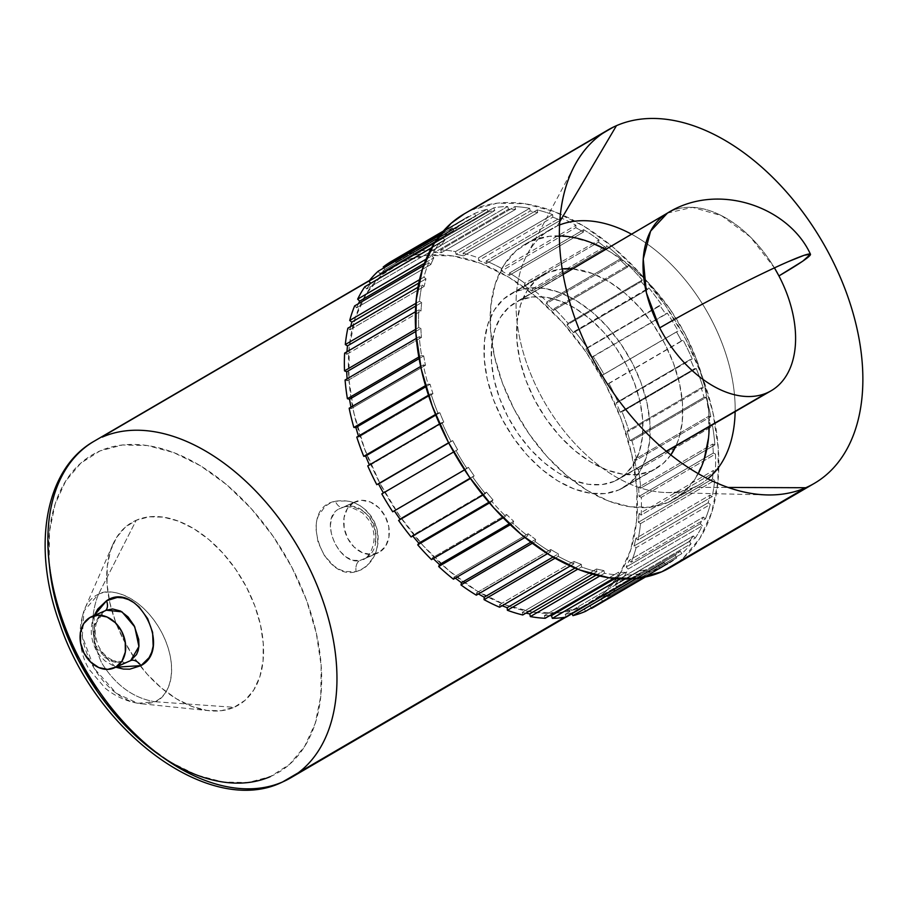 <?xml version="1.0" encoding="UTF-8"?>
<svg xmlns="http://www.w3.org/2000/svg" width="908" height="908" viewBox="0 0 908 908"><rect width="100%" height="100%" fill="white"/><g stroke="black" fill="none" stroke-linecap="round" stroke-linejoin="round"><path stroke-width="0.68" stroke-dasharray="4.54 3.41" d="M143.748 742.914L169.909 761.812L196.673 775.012L222.982 782.026L247.839 782.571L270.289 776.635L289.47 764.434L304.634 746.444L315.212 723.347L320.796 696.05L321.16 665.587L316.302 633.137L306.405 599.938L291.843 567.273L273.183 536.401L251.141 508.491L226.557 484.634L200.396 465.736L173.632 452.536L147.323 445.522L122.467 444.977L100.016 450.913A184.074 115.895 59.7 0 0 49.35 564.606M94.557 614.727L92.321 621.197L91.231 628.188L91.413 635.475L92.945 642.716L95.794 649.549L99.88 655.724L104.931 660.888L115.793 667.221L94.171 646.099L94.205 615.522M106.372 610.221L104.488 611.197A10.828 6.799 59.2 0 0 104.999 610.925A10.828 6.799 59.2 0 0 105.419 610.641A10.828 6.799 -120.8 0 1 104.999 610.925A10.828 6.799 -120.8 0 1 104.488 611.197L94.33 625.567L95.612 645.599L109.13 660.23L126.848 662.284M106.384 610.221L104.976 610.948C103.228 610.653 96.032 620.425 95.907 625.362C94.432 629.165 95.068 635.566 97.837 644.589C102.139 654.191 109.278 660.173 119.266 662.534C124.237 662.919 127.404 662.602 128.766 661.569L130.548 660.672M338.832 509.036L353.518 502.635A28.012 21.701 -113.5 0 0 347.117 537.252A28.012 21.701 -113.5 0 0 377.671 553.097A28.012 21.701 -113.5 0 0 379.43 552.2L360.067 560.44A10.828 7.139 77.6 0 0 356.14 571.677A10.828 7.139 -102.4 0 1 360.067 560.44C339.297 566.354 318.118 519.285 338.832 509.036L343.735 507.107A10.828 6.401 -103.1 0 1 342.986 507.345A10.828 6.401 -103.1 0 1 335.324 501.239C297.166 508.139 322.567 581.517 356.14 571.677L361.441 569.713L366.333 566.444L374.039 556.604L376.548 550.35L377.966 543.461L378.137 536.231L376.979 528.978L374.482 521.975L370.748 515.619L365.913 510.137L360.272 505.79L354.12 502.691L347.707 500.898L335.324 501.239L329.797 503.304L325.03 506.494L318.265 515.914L316.495 521.862L315.87 528.411L318.072 542.382L324.462 555.673L333.894 565.934L339.308 569.384L344.904 571.507L356.14 571.677C373.358 565.23 380.27 550.861 376.877 528.569C368.796 507.561 354.949 498.458 335.324 501.239A10.828 6.401 76.9 0 0 342.986 507.345A10.828 6.401 76.9 0 0 343.735 507.107C370.623 498.537 388.703 546.911 364.732 558.602L379.43 552.2A28.012 21.701 -113.5 0 0 385.843 517.583A28.012 21.701 -113.5 0 0 355.289 501.738A28.012 21.701 -113.5 0 0 353.518 502.635L343.735 507.107M104.636 611.107L89.937 617.508L106.281 610.255M346.64 506.641L354.949 507.424L362.962 511.068L369.635 517.185L374.221 525.278L376.116 534.54L375.152 543.722M98.495 594.229C89.937 615.499 90.936 638.29 101.492 662.613C115.361 685.007 133.09 698.036 154.678 701.702L137.812 703.28L116.496 693.406L94.375 668.629L82.333 636.395L83.945 611.005L98.495 594.229A60.734 38.238 59.7 0 0 84.966 608.36A60.734 38.238 59.7 0 0 93.558 667.244A60.734 38.238 59.7 0 0 140.615 703.677A60.734 38.238 59.7 0 0 154.678 701.702L234.048 707.309A105.725 66.568 -120.3 0 1 209.578 710.748A105.725 66.568 -120.3 0 1 140.331 666.007A105.725 66.568 -120.3 0 1 134.236 657.71A105.725 66.568 -120.3 0 1 109.142 599.416A105.725 66.568 -120.3 0 1 112.706 544.834A105.725 66.568 -120.3 0 1 136.257 520.239L98.495 594.229L136.257 520.239L149.15 516.822L163.429 517.14L178.536 521.169L193.903 528.751L208.931 539.602L223.05 553.312L235.705 569.339L246.431 587.067L254.796 605.829L260.483 624.897L263.263 643.534L263.059 661.035L259.858 676.71L253.775 689.966L245.069 700.306L234.048 707.309L221.155 710.726L206.876 710.408L191.77 706.379L176.402 698.797L161.374 687.946L147.255 674.247L134.588 658.209L123.874 640.481L115.509 621.719L109.823 602.651L107.031 584.014L107.246 566.513L110.447 550.838L116.519 537.581L125.236 527.242L136.257 520.239A105.725 66.568 -120.3 0 1 246.431 587.067A105.725 66.568 -120.3 0 1 234.048 707.309L154.678 701.702A60.734 38.238 59.7 0 0 161.783 632.626A60.734 38.238 59.7 0 0 98.495 594.229C107.666 587.59 140.513 593.06 161.783 632.626C182.099 672.612 166.107 699.376 154.678 701.702C133.09 698.036 115.361 685.007 101.492 662.613C90.936 638.29 89.937 615.499 98.495 594.229M670.252 567.489A204.618 128.834 59.7 0 0 682.09 332.419A204.618 128.834 59.7 0 0 472.444 209.748L616.464 125.667L472.444 209.748A204.618 128.834 59.7 0 0 463.92 214.072M559.385 235.853A147.732 93.013 59.7 0 0 531.35 241.051L515.96 250.835L503.781 265.284L495.291 283.807L490.819 305.724L490.524 330.16L494.429 356.208L502.374 382.858L514.053 409.065L529.035 433.854L546.718 456.247L566.444 475.395L587.453 490.558L608.928 501.159L630.038 506.789L649.992 507.22L668.016 502.453L693.939 487.312L728.034 487.448L693.939 487.312A147.732 93.013 59.7 0 0 707.809 478.822A147.732 93.013 -120.3 0 1 700.102 484.191A147.732 93.013 -120.3 0 1 693.939 487.312L668.016 502.453A147.732 93.013 59.7 0 0 674.167 499.332A147.732 93.013 59.7 0 0 698.218 473.647M735.128 411.63A147.732 93.013 59.7 0 0 631.537 234.196A147.732 93.013 -120.3 0 1 735.128 411.63M559.589 224.957A147.732 93.013 59.7 0 0 557.285 225.91L559.782 221.677L557.285 225.91A147.732 93.013 -120.3 0 1 559.589 224.957M709.205 426.658A147.732 93.013 59.7 0 0 605.704 249.382L611.913 252.946L632.91 268.11L652.636 287.257L670.331 309.651L685.302 334.439L696.992 360.646L704.937 387.296L708.842 413.344L708.546 437.781M590.438 242.345L569.316 236.716L549.374 236.284L531.35 241.051L557.285 225.91L531.35 241.051A147.732 93.013 59.7 0 0 525.199 244.173A147.732 93.013 59.7 0 0 516.652 413.889A147.732 93.013 59.7 0 0 668.016 502.453L683.406 492.658L695.573 478.221L704.063 459.698M618.915 489.923A112.059 70.552 59.7 0 0 623.58 487.551A112.059 70.552 59.7 0 0 630.061 358.819A112.059 70.552 59.7 0 0 515.256 291.65L547.853 272.616A112.059 70.552 -120.3 0 1 562.2 268.927L547.853 272.616L515.256 291.65L503.577 299.072L494.349 310.025L487.902 324.077L484.509 340.693L484.293 359.239L487.244 378.999L493.271 399.202L502.135 419.087L513.497 437.883L526.912 454.874L541.872 469.402L557.807 480.899L574.094 488.935L590.109 493.203L605.25 493.543L618.915 489.923L630.583 482.5L639.822 471.547L646.258 457.484L649.663 440.868L649.878 422.322L646.927 402.573L640.9 382.359L632.036 362.474L620.675 343.678L607.259 326.698L592.288 312.17L576.364 300.661L560.077 292.626L544.051 288.358L528.921 288.029L515.256 291.65A112.059 70.552 59.7 0 0 510.591 294.01A112.059 70.552 59.7 0 0 504.099 422.742A112.059 70.552 59.7 0 0 618.915 489.923L651.513 470.889L618.915 489.923M572.585 268.859A112.059 70.552 -120.3 0 1 660.615 336.176A112.059 70.552 -120.3 0 1 675.972 445.93L678.855 438.462L682.26 421.834L682.475 403.3L679.525 383.539L673.498 363.336L664.633 343.451L653.272 324.644L639.856 307.664L624.886 293.136L608.962 281.639L592.674 273.592L572.585 268.859M670.808 454.942A112.059 70.552 -120.3 0 1 656.178 468.517A112.059 70.552 -120.3 0 1 651.513 470.889A112.059 70.552 -120.3 0 1 536.696 403.708A112.059 70.552 -120.3 0 1 543.188 274.988A112.059 70.552 -120.3 0 1 547.853 272.616L536.174 280.039L526.946 290.991L520.5 305.043L517.106 321.67L516.89 340.205L519.841 359.965L525.868 380.168L534.733 400.053L546.094 418.849L559.51 435.84L574.469 450.368L590.404 461.866L606.692 469.913L622.706 474.18L637.847 474.509L651.513 470.889L663.18 463.466L670.808 454.942M671.738 210.894L519.762 300.264A102.309 64.423 59.7 0 0 515.392 302.489A102.309 64.423 59.7 0 0 509.626 420.052A102.309 64.423 59.7 0 0 614.41 481.297L666.256 451.242L614.41 481.297A102.309 64.423 59.7 0 0 618.564 479.197A102.309 64.423 59.7 0 0 624.636 361.69A102.309 64.423 59.7 0 0 519.762 300.264L671.738 210.894A102.865 64.763 59.7 0 0 667.448 213.074A102.865 64.763 -120.3 0 1 671.738 210.894A102.865 64.763 -120.3 0 1 774.433 267.883A102.865 64.763 59.7 0 0 671.738 210.894M667.448 213.074L692.52 207.33L721.599 215.695L750.337 236.943L774.433 267.883M290.685 777.85A194.902 122.716 59.7 0 0 301.967 553.937A194.902 122.716 59.7 0 0 102.263 437.1L402.766 261.652A194.902 122.716 -120.3 0 1 602.458 378.5A194.902 122.716 -120.3 0 1 591.176 602.401A194.902 122.716 -120.3 0 1 583.061 606.521L564.56 617.327L583.061 606.521A194.902 122.716 -120.3 0 1 383.358 489.684A194.902 122.716 -120.3 0 1 394.639 265.772A194.902 122.716 -120.3 0 1 402.766 261.652L102.263 437.1A194.902 122.716 59.7 0 0 94.148 441.22M593.911 607.077A200.316 126.121 59.7 0 0 602.583 601.221L600.96 598.747A197.354 124.26 59.7 0 0 605.976 594.513L607.679 596.919A200.316 126.121 59.7 0 0 616.907 587.011L615.068 584.741A197.354 124.26 59.7 0 0 619.12 579.236L621.015 581.415A200.316 126.121 59.7 0 0 628.166 569.032L626.168 567.035A197.354 124.26 59.7 0 0 629.153 560.372L631.196 562.268A200.316 126.121 59.7 0 0 636.111 547.728L633.988 546.048A197.354 124.26 59.7 0 0 635.827 538.41L637.984 539.976A200.316 126.121 59.7 0 0 640.526 523.632L638.335 522.304A197.354 124.26 59.7 0 0 638.994 513.883L641.184 515.074A200.316 126.121 59.7 0 0 641.298 497.323L639.107 496.392A197.354 124.26 59.7 0 0 638.551 487.38L640.742 488.175A200.316 126.121 59.7 0 0 638.415 469.47L636.27 468.937A197.354 124.26 59.7 0 0 634.533 459.573L636.656 459.947A200.316 126.121 59.7 0 0 631.957 440.732L629.902 440.63A197.354 124.26 59.7 0 0 627.019 431.13L629.04 431.084A200.316 126.121 59.7 0 0 622.071 411.835L696.254 368.534A200.316 126.121 -120.3 0 1 703.212 387.773L629.04 431.084A200.316 126.121 59.7 0 0 622.071 411.835L620.164 412.164A197.354 124.26 59.7 0 0 616.214 402.766L618.064 402.289A200.316 126.121 59.7 0 0 609.007 383.494L683.191 340.182A200.316 126.121 -120.3 0 1 692.236 358.989L690.386 359.454A197.354 124.26 -120.3 0 1 694.336 368.864L696.254 368.534A200.316 126.121 -120.3 0 1 703.212 387.773L701.203 387.818A197.354 124.26 -120.3 0 1 704.075 397.329L706.14 397.432A200.316 126.121 -120.3 0 1 710.839 416.647L636.656 459.947A200.316 126.121 59.7 0 0 631.957 440.732L706.14 397.432A200.316 126.121 -120.3 0 1 710.839 416.647L708.705 416.261A197.354 124.26 -120.3 0 1 710.442 425.636L712.598 426.158A200.316 126.121 -120.3 0 1 714.914 444.875L640.742 488.175A200.316 126.121 59.7 0 0 638.415 469.47L712.598 426.158A200.316 126.121 -120.3 0 1 714.914 444.875L712.735 444.069A197.354 124.26 -120.3 0 1 713.279 453.081L715.47 454.023A200.316 126.121 -120.3 0 1 715.356 471.763L641.184 515.074A200.316 126.121 59.7 0 0 641.298 497.323L715.47 454.023A200.316 126.121 -120.3 0 1 715.356 471.763L713.166 470.571A197.354 124.26 -120.3 0 1 712.508 478.993L714.698 480.321A200.316 126.121 -120.3 0 1 712.156 496.665L637.984 539.976A200.316 126.121 59.7 0 0 640.526 523.632L714.698 480.321A200.316 126.121 -120.3 0 1 712.156 496.665L710.011 495.098A197.354 124.26 -120.3 0 1 708.172 502.737L710.283 504.417A200.316 126.121 -120.3 0 1 705.38 518.967L631.196 562.268A200.316 126.121 59.7 0 0 636.111 547.728L710.283 504.417A200.316 126.121 -120.3 0 1 705.38 518.967L703.325 517.072A197.354 124.26 -120.3 0 1 700.352 523.723L702.349 525.721A200.316 126.121 -120.3 0 1 695.188 538.104L621.015 581.415A200.316 126.121 59.7 0 0 628.166 569.032L702.349 525.721A200.316 126.121 -120.3 0 1 695.188 538.104L693.292 535.924A197.354 124.26 -120.3 0 1 689.24 541.44L691.079 543.699A200.316 126.121 -120.3 0 1 681.851 553.619L607.679 596.919A200.316 126.121 59.7 0 0 616.907 587.011L691.079 543.699A200.316 126.121 -120.3 0 1 681.851 553.619L680.149 551.213A197.354 124.26 -120.3 0 1 675.132 555.435L676.755 557.909A200.316 126.121 -120.3 0 1 668.084 563.777A200.316 126.121 -120.3 0 1 665.689 565.116L645.225 577.057L665.689 565.116L664.225 562.54A197.354 124.26 -120.3 0 1 658.368 565.389L659.741 568.011A200.316 126.121 -120.3 0 1 647.098 572.324L636.621 578.441L647.098 572.324L645.906 569.645A197.354 124.26 -120.3 0 1 639.345 571.041L640.435 573.742A200.316 126.121 -120.3 0 1 626.531 575.07L619.948 578.907L626.531 575.07L625.646 572.335A197.354 124.26 -120.3 0 1 618.552 572.244L619.324 574.968A200.316 126.121 -120.3 0 1 604.501 573.266L599.723 576.058L604.501 573.266L603.945 570.564A197.354 124.26 -120.3 0 1 596.488 568.987L596.931 571.665A200.316 126.121 -120.3 0 1 581.551 566.978L577.749 569.191L581.551 566.978L581.336 564.367A197.354 124.26 -120.3 0 1 573.697 561.348L573.799 563.902A200.316 126.121 -120.3 0 1 558.25 556.343L555.038 558.216L558.25 556.343L558.375 553.891A197.354 124.26 -120.3 0 1 550.747 549.499L550.498 551.882A200.316 126.121 -120.3 0 1 535.164 541.633L532.326 543.29L535.164 541.633L535.629 539.409A197.354 124.26 -120.3 0 1 528.195 533.745L527.616 535.89A200.316 126.121 -120.3 0 1 512.861 523.212L510.273 524.733L512.861 523.212L513.667 521.26A197.354 124.26 -120.3 0 1 506.607 514.473L505.699 516.323A200.316 126.121 -120.3 0 1 491.898 501.534L489.457 502.964L493.01 499.899A197.354 124.26 -120.3 0 1 486.506 492.147L485.292 493.668A200.316 126.121 -120.3 0 1 472.784 477.12L474.18 475.849A197.354 124.26 -120.3 0 1 468.392 467.336L466.905 468.483A200.316 126.121 -120.3 0 1 455.986 450.584L457.632 449.71A197.354 124.26 -120.3 0 1 452.695 440.63L450.981 441.379A200.316 126.121 -120.3 0 1 441.935 422.583L439.551 423.968L443.785 422.106A197.354 124.26 -120.3 0 1 439.824 412.709L437.917 413.038A200.316 126.121 -120.3 0 1 430.959 393.788L428.485 395.241L430.959 393.788L432.968 393.743A197.354 124.26 -120.3 0 1 430.086 384.243L428.031 384.141A200.316 126.121 -120.3 0 1 423.332 364.925L420.688 366.469L423.332 364.925L425.466 365.311A197.354 124.26 -120.3 0 1 423.73 355.936L421.573 355.414A200.316 126.121 -120.3 0 1 419.246 336.698L416.329 338.4L419.246 336.698L421.437 337.492A197.354 124.26 -120.3 0 1 420.892 328.48L418.69 327.55A200.316 126.121 -120.3 0 1 418.804 309.798L415.455 311.75L418.804 309.798L421.006 311.001A197.354 124.26 -120.3 0 1 421.652 302.568L419.473 301.24A200.316 126.121 -120.3 0 1 422.016 284.896L417.986 287.246L422.016 284.896L424.161 286.463A197.354 124.26 -120.3 0 1 426 278.824L423.888 277.144A200.316 126.121 -120.3 0 1 428.792 262.605L423.627 265.613L428.792 262.605L430.835 264.5A197.354 124.26 -120.3 0 1 433.82 257.838L431.822 255.852A200.316 126.121 -120.3 0 1 438.984 243.458L431.629 247.759L438.984 243.458L440.879 245.637A197.354 124.26 -120.3 0 1 444.92 240.132L443.093 237.873A200.316 126.121 -120.3 0 1 452.32 227.953L439.96 235.161L452.32 227.953L454.011 230.36A197.354 124.26 -120.3 0 1 459.028 226.126L457.416 223.652A200.316 126.121 -120.3 0 1 466.088 217.795A200.316 126.121 -120.3 0 1 468.483 216.444L394.31 259.756A200.316 126.121 59.7 0 0 391.904 261.107M591.505 608.428A200.316 126.121 59.7 0 0 602.583 601.221L676.755 557.909A200.316 126.121 -120.3 0 1 665.689 565.116L664.225 562.54A197.354 124.26 -120.3 0 1 658.368 565.389L659.741 568.011A200.316 126.121 -120.3 0 1 647.098 572.324L645.906 569.645A197.354 124.26 -120.3 0 1 639.345 571.041L640.435 573.742A200.316 126.121 -120.3 0 1 626.531 575.07L625.646 572.335A197.354 124.26 -120.3 0 1 618.552 572.244L619.324 574.968A200.316 126.121 -120.3 0 1 604.501 573.266L603.945 570.564A197.354 124.26 -120.3 0 1 596.488 568.987L596.931 571.665A200.316 126.121 -120.3 0 1 581.551 566.978L581.336 564.367A197.354 124.26 -120.3 0 1 573.697 561.348L573.799 563.902A200.316 126.121 -120.3 0 1 558.25 556.343L558.375 553.891A197.354 124.26 -120.3 0 1 550.747 549.499L550.498 551.882A200.316 126.121 -120.3 0 1 535.164 541.633L535.629 539.409A197.354 124.26 -120.3 0 1 528.195 533.745L527.616 535.89A200.316 126.121 -120.3 0 1 512.861 523.212L513.667 521.26A197.354 124.26 -120.3 0 1 506.607 514.473L505.699 516.323A200.316 126.121 -120.3 0 1 491.898 501.534L493.01 499.899A197.354 124.26 -120.3 0 1 486.506 492.147L485.292 493.668A200.316 126.121 -120.3 0 1 472.784 477.12L474.18 475.849A197.354 124.26 -120.3 0 1 468.392 467.336L466.905 468.483A200.316 126.121 -120.3 0 1 455.986 450.584L457.632 449.71A197.354 124.26 -120.3 0 1 452.695 440.63L450.981 441.379A200.316 126.121 -120.3 0 1 441.935 422.583L443.785 422.106A197.354 124.26 -120.3 0 1 439.824 412.709L437.917 413.038A200.316 126.121 -120.3 0 1 430.959 393.788L432.968 393.743A197.354 124.26 -120.3 0 1 430.086 384.243L428.031 384.141A200.316 126.121 -120.3 0 1 423.332 364.925L425.466 365.311A197.354 124.26 -120.3 0 1 423.73 355.936L421.573 355.414A200.316 126.121 -120.3 0 1 419.246 336.698L421.437 337.492A197.354 124.26 -120.3 0 1 420.892 328.48L418.69 327.55A200.316 126.121 -120.3 0 1 418.804 309.798L421.006 311.001A197.354 124.26 -120.3 0 1 421.652 302.568L419.473 301.24A200.316 126.121 -120.3 0 1 422.016 284.896L424.161 286.463A197.354 124.26 -120.3 0 1 426 278.824L423.888 277.144A200.316 126.121 -120.3 0 1 428.792 262.605L430.835 264.5A197.354 124.26 -120.3 0 1 433.82 257.838L431.822 255.852A200.316 126.121 -120.3 0 1 438.984 243.458L440.879 245.637A197.354 124.26 -120.3 0 1 444.92 240.132L443.093 237.873A200.316 126.121 -120.3 0 1 452.32 227.953L454.011 230.36A197.354 124.26 -120.3 0 1 459.028 226.126L457.416 223.652A200.316 126.121 -120.3 0 1 468.483 216.444L469.947 219.032A197.354 124.26 -120.3 0 1 475.803 216.183L474.43 213.562A200.316 126.121 -120.3 0 1 487.074 209.237L412.902 252.549A200.316 126.121 59.7 0 0 400.258 256.862L474.43 213.562A200.316 126.121 -120.3 0 1 487.074 209.237L488.266 211.927A197.354 124.26 -120.3 0 1 494.826 210.531L493.736 207.83A200.316 126.121 -120.3 0 1 507.64 206.502L433.468 249.814A200.316 126.121 59.7 0 0 419.564 251.13L493.736 207.83A200.316 126.121 -120.3 0 1 507.64 206.502L508.514 209.226A197.354 124.26 -120.3 0 1 515.619 209.317L514.847 206.593A200.316 126.121 -120.3 0 1 529.67 208.295L455.487 251.607A200.316 126.121 59.7 0 0 440.675 249.904L514.847 206.593A200.316 126.121 -120.3 0 1 529.67 208.295L530.215 210.996A197.354 124.26 -120.3 0 1 537.684 212.574L537.241 209.907A200.316 126.121 -120.3 0 1 552.62 214.594L478.437 257.895A200.316 126.121 59.7 0 0 463.069 253.207L537.241 209.907A200.316 126.121 -120.3 0 1 552.62 214.594L552.824 217.194A197.354 124.26 -120.3 0 1 560.474 220.224L560.372 217.659A200.316 126.121 -120.3 0 1 575.922 225.218L501.738 268.53A200.316 126.121 59.7 0 0 486.2 260.971L560.372 217.659A200.316 126.121 -120.3 0 1 575.922 225.218L575.786 227.67A197.354 124.26 -120.3 0 1 583.424 232.073L583.662 229.69A200.316 126.121 -120.3 0 1 599.008 239.928L524.835 283.239A200.316 126.121 59.7 0 0 509.49 272.99L583.662 229.69A200.316 126.121 -120.3 0 1 599.008 239.928L598.531 242.164A197.354 124.26 -120.3 0 1 605.976 247.827L606.555 245.682A200.316 126.121 -120.3 0 1 621.31 258.349L547.127 301.66A200.316 126.121 59.7 0 0 532.383 288.982L606.555 245.682A200.316 126.121 -120.3 0 1 621.31 258.349L620.505 260.312A197.354 124.26 -120.3 0 1 627.564 267.1L628.472 265.238A200.316 126.121 -120.3 0 1 642.274 280.027L568.102 323.339A200.316 126.121 59.7 0 0 554.3 308.55L628.472 265.238A200.316 126.121 -120.3 0 1 642.274 280.027L641.161 281.673A197.354 124.26 -120.3 0 1 647.665 289.414L648.88 287.893A200.316 126.121 -120.3 0 1 661.387 304.441L587.215 347.753A200.316 126.121 59.7 0 0 574.696 331.204L648.88 287.893A200.316 126.121 -120.3 0 1 661.387 304.441L659.991 305.724A197.354 124.26 -120.3 0 1 665.78 314.236L667.266 313.078A200.316 126.121 -120.3 0 1 678.185 330.977L604.002 374.289A200.316 126.121 59.7 0 0 593.094 356.39L667.266 313.078A200.316 126.121 -120.3 0 1 678.185 330.977L676.539 331.863A197.354 124.26 -120.3 0 1 681.465 340.931L683.191 340.182A200.316 126.121 -120.3 0 1 692.236 358.989L618.064 402.289A200.316 126.121 59.7 0 0 609.007 383.494L607.293 384.243A197.354 124.26 59.7 0 0 602.356 375.174L604.002 374.289A200.316 126.121 59.7 0 0 593.094 356.39L591.607 357.536A197.354 124.26 59.7 0 0 585.819 349.024L587.215 347.753A200.316 126.121 59.7 0 0 574.696 331.204L573.493 332.725A197.354 124.26 59.7 0 0 566.989 324.973L568.102 323.339A200.316 126.121 59.7 0 0 554.3 308.55L553.392 310.4A197.354 124.26 59.7 0 0 546.332 303.613L547.127 301.66A200.316 126.121 59.7 0 0 532.383 288.982L531.793 291.127A197.354 124.26 59.7 0 0 524.359 285.464L524.835 283.239A200.316 126.121 59.7 0 0 509.49 272.99L509.252 275.374A197.354 124.26 59.7 0 0 501.613 270.981L501.738 268.53A200.316 126.121 59.7 0 0 486.2 260.971L486.291 263.536A197.354 124.26 59.7 0 0 478.652 260.505L478.437 257.895A200.316 126.121 59.7 0 0 463.069 253.207L463.511 255.886A197.354 124.26 59.7 0 0 456.043 254.308L455.487 251.607A200.316 126.121 59.7 0 0 440.675 249.904L441.447 252.628A197.354 124.26 59.7 0 0 434.342 252.537L433.468 249.814A200.316 126.121 59.7 0 0 419.564 251.13L420.642 253.843A197.354 124.26 59.7 0 0 414.082 255.227L412.902 252.549A200.316 126.121 59.7 0 0 400.258 256.862L401.631 259.484A197.354 124.26 59.7 0 0 395.763 262.333L394.31 259.756L395.763 262.333L469.947 219.032L468.483 216.444L394.31 259.756M643.704 577.363L659.741 568.011L643.704 577.363M631.65 578.873L640.435 573.742L631.65 578.873M613.49 578.385L619.324 574.968L613.49 578.385M592.538 574.231L596.931 571.665L592.538 574.231M570.224 565.99L573.799 563.902L570.224 565.99M547.433 553.676L550.498 551.882L547.433 553.676M524.869 537.491L527.616 535.89L524.869 537.491M503.168 517.81L505.699 516.323L503.168 517.81M482.886 495.076L485.292 493.668L482.886 495.076M464.555 469.856L466.905 468.483L464.555 469.856M448.631 442.752L450.981 441.379L448.631 442.752M435.511 414.445L437.917 413.038L435.511 414.445M425.511 385.616L428.031 384.141L425.511 385.616M418.849 357.003L421.573 355.414L418.849 357.003M415.648 329.332L418.69 327.55L415.648 329.332M415.932 303.306L419.473 301.24L415.932 303.306M419.553 279.675L423.888 277.144L419.553 279.675M426.09 259.189L431.822 255.852L426.09 259.189M434.546 242.856L443.093 237.873L434.546 242.856M441.992 232.652L457.416 223.652L441.992 232.652M614.41 481.297L601.925 484.6L588.112 484.305L573.481 480.4L558.613 473.068L544.074 462.558L530.408 449.301L518.162 433.786L507.788 416.624L499.695 398.476L494.19 380.021L491.489 361.986L491.693 345.051L494.792 329.876L500.671 317.051L509.104 307.052L519.762 300.264L532.236 296.961L546.06 297.268L560.679 301.161L575.558 308.504L590.098 319.003L603.763 332.271L616.01 347.775L626.384 364.937L634.476 383.097L639.981 401.552L642.682 419.587L642.478 436.51L639.38 451.685L633.5 464.521L625.067 474.521L614.41 481.297M693.939 487.312A147.732 93.013 -120.3 0 1 542.575 398.748A147.732 93.013 -120.3 0 1 551.122 229.032A147.732 93.013 -120.3 0 1 557.285 225.91A147.732 93.013 59.7 0 0 527.105 254.649A147.732 93.013 59.7 0 0 545.288 403.515A147.732 93.013 59.7 0 0 665.984 492.522A147.732 93.013 59.7 0 0 693.939 487.312M678.219 562.188L683.043 558.261L699.909 538.262L711.668 512.589L717.865 482.25L718.273 448.382L712.871 412.311L701.873 375.413L685.688 339.093L664.94 304.77L640.435 273.751L613.116 247.226L584.026 226.228L554.277 211.541L525.028 203.744L497.402 203.142L472.444 209.748L464.408 213.789M383.857 267.917L384.856 269.438A197.354 124.26 59.7 0 0 379.839 273.671L378.148 271.254L379.839 273.671L454.011 230.36L379.839 273.671A197.354 124.26 59.7 0 1 384.856 269.438L459.028 226.126L384.856 269.438L383.857 267.917M370.668 283.341L370.748 283.432A197.354 124.26 59.7 0 0 366.696 288.948L364.8 286.769L366.696 288.948L440.879 245.637L366.696 288.948A197.354 124.26 59.7 0 1 370.748 283.432L444.92 240.132L370.668 283.341M358.456 303.669A197.354 124.26 59.7 0 0 356.662 307.801L354.619 305.905L356.662 307.801L430.835 264.5L356.662 307.801A197.354 124.26 59.7 0 1 358.456 303.669M350.715 326.528A197.354 124.26 59.7 0 0 349.989 329.774L347.843 328.208L349.989 329.774L424.161 286.463L349.989 329.774A197.354 124.26 59.7 0 1 350.715 326.528M346.981 351.736A197.354 124.26 59.7 0 0 346.822 354.302L344.631 353.11L346.822 354.302L421.006 311.001L346.822 354.302A197.354 124.26 59.7 0 1 346.981 351.736M347.106 378.818A197.354 124.26 59.7 0 0 347.265 380.804L345.074 379.998L347.265 380.804L421.437 337.492L347.265 380.804A197.354 124.26 59.7 0 1 347.106 378.818M350.987 407.159A197.354 124.26 59.7 0 0 351.283 408.611L349.16 408.237L351.283 408.611L425.466 365.311L351.283 408.611A197.354 124.26 59.7 0 1 350.987 407.159M358.49 436.101A197.354 124.26 59.7 0 0 358.796 437.054L356.776 437.1L358.796 437.054L432.968 393.743L358.796 437.054A197.354 124.26 59.7 0 1 358.49 436.101M369.397 464.93A197.354 124.26 59.7 0 0 369.613 465.418L443.785 422.106L369.613 465.418A197.354 124.26 59.7 0 1 369.397 464.93M383.426 492.953A197.354 124.26 59.7 0 0 383.46 493.01L457.632 449.71L383.46 493.01A197.354 124.26 59.7 0 1 383.426 492.953M392.733 511.794L394.208 510.648A197.354 124.26 59.7 0 0 394.344 510.852A197.354 124.26 59.7 0 1 394.208 510.648L468.392 467.336L392.733 511.794M411.12 536.98L412.323 535.459A197.354 124.26 59.7 0 0 412.777 536.015A197.354 124.26 59.7 0 1 412.323 535.459L486.506 492.147L412.323 535.459L411.12 536.98M431.527 559.634L432.435 557.773A197.354 124.26 59.7 0 0 433.275 558.613A197.354 124.26 59.7 0 1 432.435 557.773L506.607 514.473L432.435 557.773L431.527 559.634M453.433 579.202L454.023 577.057A197.354 124.26 59.7 0 0 455.339 578.09A197.354 124.26 59.7 0 1 454.023 577.057L528.195 533.745L454.023 577.057L453.433 579.202M476.325 595.183L476.575 592.81A197.354 124.26 59.7 0 0 478.459 593.934A197.354 124.26 59.7 0 1 476.575 592.81L550.747 549.499L476.575 592.81L476.325 595.183M499.616 607.214L499.525 604.649A197.354 124.26 59.7 0 0 502.147 605.738A197.354 124.26 59.7 0 1 499.525 604.649L573.697 561.348L499.525 604.649L499.616 607.214M522.747 614.977L522.316 612.298A197.354 124.26 59.7 0 0 525.925 613.116A197.354 124.26 59.7 0 1 522.316 612.298L596.488 568.987L522.316 612.298L522.747 614.977M545.152 618.28L544.38 615.556A197.354 124.26 59.7 0 0 549.612 615.669A197.354 124.26 59.7 0 1 544.38 615.556L618.552 572.244L544.38 615.556L545.152 618.28M566.251 617.054L565.173 614.341A197.354 124.26 59.7 0 0 571.734 612.945L572.051 613.672L571.734 612.945L645.906 569.645L571.734 612.945A197.354 124.26 59.7 0 1 565.173 614.341L639.345 571.041L565.173 614.341L566.251 617.054M585.558 611.322L584.185 608.7A197.354 124.26 59.7 0 0 590.052 605.852L591.267 607.985L590.052 605.852L664.225 562.54L590.052 605.852A197.354 124.26 59.7 0 1 584.185 608.7L658.368 565.389L584.185 608.7L585.558 611.322M402.766 261.652L426.533 255.364L452.854 255.942L480.718 263.365L509.048 277.349L536.753 297.359L562.778 322.612L586.114 352.168L605.874 384.856L621.288 419.451L631.775 454.59L636.917 488.958L636.531 521.215L630.629 550.112L619.426 574.56L603.366 593.605L583.061 606.521L559.283 612.821L532.962 612.242L505.098 604.819L476.768 590.836L449.063 570.826L423.037 545.56L399.702 516.016L379.941 483.328L364.528 448.734L354.041 413.583L348.899 379.226L349.285 346.969L355.198 318.072L366.389 293.625L382.45 274.568L402.766 261.652M270.289 776.635A184.074 115.895 59.7 0 0 291.843 567.273A184.074 115.895 59.7 0 0 100.016 450.913L80.835 463.114L65.66 481.104L55.093 504.201L49.509 531.498L49.145 561.961L54.003 594.411L63.9 627.61M97.122 691.147L119.164 719.057M364.732 558.602L360.067 560.44L353.053 560.304L346.175 557.069L340.057 551.315L335.052 543.699L331.624 534.96L330.319 526.129L331.477 518.241L335.12 512.01M353.518 502.635L347.321 508.718L344.03 517.651L344.155 528.07L347.685 538.387L354.075 547.036L362.349 552.7L371.259 554.516L379.43 552.2L385.639 546.117L388.93 537.184L388.794 526.765L385.264 516.448L378.886 507.799L370.6 502.135L361.702 500.319L353.518 502.635M104.613 657.347L112.501 661.682L120.764 663.158M98.779 616.396L94.807 624.012L93.229 632.921M104.488 611.197L98.847 616.305M676.539 331.863L602.356 375.174L676.539 331.863A197.354 124.26 -120.3 0 1 681.465 340.931L607.293 384.243A197.354 124.26 59.7 0 0 602.356 375.174L676.539 331.863M659.991 305.724L585.819 349.024L659.991 305.724A197.354 124.26 -120.3 0 1 665.78 314.236L591.607 357.536A197.354 124.26 59.7 0 0 585.819 349.024L659.991 305.724M641.161 281.673L642.274 280.027L568.102 323.339L566.989 324.973L641.161 281.673A197.354 124.26 -120.3 0 1 647.665 289.414L648.88 287.893L574.696 331.204L573.493 332.725L647.665 289.414L573.493 332.725A197.354 124.26 59.7 0 0 566.989 324.973L641.161 281.673M620.505 260.312L621.31 258.349L547.127 301.66L546.332 303.613L620.505 260.312A197.354 124.26 -120.3 0 1 627.564 267.1L628.472 265.238L554.3 308.55L553.392 310.4L627.564 267.1L553.392 310.4A197.354 124.26 59.7 0 0 546.332 303.613L620.505 260.312M598.531 242.164L599.008 239.928L524.835 283.239L524.359 285.464L598.531 242.164A197.354 124.26 -120.3 0 1 605.976 247.827L606.555 245.682L532.383 288.982L531.793 291.127L605.976 247.827L531.793 291.127A197.354 124.26 59.7 0 0 524.359 285.464L598.531 242.164M575.786 227.67L575.922 225.218L501.738 268.53L501.613 270.981L575.786 227.67A197.354 124.26 -120.3 0 1 583.424 232.073L583.662 229.69L509.49 272.99L509.252 275.374L583.424 232.073L509.252 275.374A197.354 124.26 59.7 0 0 501.613 270.981L575.786 227.67M552.824 217.194L552.62 214.594L478.437 257.895L478.652 260.505L552.824 217.194A197.354 124.26 -120.3 0 1 560.474 220.224L560.372 217.659L486.2 260.971L486.291 263.536L560.474 220.224L486.291 263.536A197.354 124.26 59.7 0 0 478.652 260.505L552.824 217.194M530.215 210.996L529.67 208.295L455.487 251.607L456.043 254.308L530.215 210.996A197.354 124.26 -120.3 0 1 537.684 212.574L537.241 209.907L463.069 253.207L463.511 255.886L537.684 212.574L463.511 255.886A197.354 124.26 59.7 0 0 456.043 254.308L530.215 210.996M508.514 209.226L507.64 206.502L433.468 249.814L434.342 252.537L508.514 209.226A197.354 124.26 -120.3 0 1 515.619 209.317L514.847 206.593L440.675 249.904L441.447 252.628L515.619 209.317L441.447 252.628A197.354 124.26 59.7 0 0 434.342 252.537L508.514 209.226M488.266 211.927L487.074 209.237L412.902 252.549L414.082 255.227L488.266 211.927A197.354 124.26 -120.3 0 1 494.826 210.531L493.736 207.83L419.564 251.13L420.642 253.843L494.826 210.531L420.642 253.843A197.354 124.26 59.7 0 0 414.082 255.227L488.266 211.927M475.803 216.183L474.43 213.562L400.258 256.862L401.631 259.484L475.803 216.183L401.631 259.484A197.354 124.26 59.7 0 0 395.763 262.333L469.947 219.032A197.354 124.26 -120.3 0 1 475.803 216.183M424.467 263.309L433.82 257.838L424.467 263.309M418.815 283.024L426 278.824L418.815 283.024M415.739 306.03L421.652 302.568L415.739 306.03M415.773 331.465L420.892 328.48L415.773 331.465M419.133 358.615L423.73 355.936L419.133 358.615M425.829 386.729L430.086 384.243L425.829 386.729M435.772 415.081L439.824 412.709L435.772 415.081M448.734 442.945L452.695 440.63L448.734 442.945M470.185 478.175L474.18 475.849L470.185 478.175M488.89 502.306L493.01 499.899L488.89 502.306M509.297 523.814L513.667 521.26L509.297 523.814M530.862 542.189L535.629 539.409L530.862 542.189M552.995 557.035L558.375 553.891L552.995 557.035M575.002 568.067L581.336 564.367L575.002 568.067M596.057 575.173L603.945 570.564L596.057 575.173M615.034 578.544L625.646 572.335L615.034 578.544M680.149 551.213L681.851 553.619L607.679 596.919L605.976 594.513L680.149 551.213A197.354 124.26 -120.3 0 1 675.132 555.435L676.755 557.909L602.583 601.221L600.96 598.747L675.132 555.435L600.96 598.747A197.354 124.26 59.7 0 0 605.976 594.513L680.149 551.213M693.292 535.924L695.188 538.104L621.015 581.415L619.12 579.236L693.292 535.924A197.354 124.26 -120.3 0 1 689.24 541.44L691.079 543.699L616.907 587.011L615.068 584.741L689.24 541.44L615.068 584.741A197.354 124.26 59.7 0 0 619.12 579.236L693.292 535.924M703.325 517.072L705.38 518.967L631.196 562.268L629.153 560.372L703.325 517.072A197.354 124.26 -120.3 0 1 700.352 523.723L702.349 525.721L628.166 569.032L626.168 567.035L700.352 523.723L626.168 567.035A197.354 124.26 59.7 0 0 629.153 560.372L703.325 517.072M710.011 495.098L712.156 496.665L637.984 539.976L635.827 538.41L710.011 495.098A197.354 124.26 -120.3 0 1 708.172 502.737L710.283 504.417L636.111 547.728L633.988 546.048L708.172 502.737L633.988 546.048A197.354 124.26 59.7 0 0 635.827 538.41L710.011 495.098M713.166 470.571L715.356 471.763L641.184 515.074L638.994 513.883L713.166 470.571A197.354 124.26 -120.3 0 1 712.508 478.993L714.698 480.321L640.526 523.632L638.335 522.304L712.508 478.993L638.335 522.304A197.354 124.26 59.7 0 0 638.994 513.883L713.166 470.571M712.735 444.069L714.914 444.875L640.742 488.175L638.551 487.38L712.735 444.069A197.354 124.26 -120.3 0 1 713.279 453.081L715.47 454.023L641.298 497.323L639.107 496.392L713.279 453.081L639.107 496.392A197.354 124.26 59.7 0 0 638.551 487.38L712.735 444.069M708.705 416.261L710.839 416.647L636.656 459.947L634.533 459.573L708.705 416.261A197.354 124.26 -120.3 0 1 710.442 425.636L712.598 426.158L638.415 469.47L636.27 468.937L710.442 425.636L636.27 468.937A197.354 124.26 59.7 0 0 634.533 459.573L708.705 416.261M701.203 387.818L703.212 387.773L629.04 431.084L627.019 431.13L701.203 387.818A197.354 124.26 -120.3 0 1 704.075 397.329L706.14 397.432L631.957 440.732L629.902 440.63L704.075 397.329L629.902 440.63A197.354 124.26 59.7 0 0 627.019 431.13L701.203 387.818M690.386 359.454L616.214 402.766L690.386 359.454A197.354 124.26 -120.3 0 1 694.336 368.864L696.254 368.534L622.071 411.835L620.164 412.164L694.336 368.864L620.164 412.164A197.354 124.26 59.7 0 0 616.214 402.766L690.386 359.454M355.289 501.738L343.042 507.334C345.222 505.098 351.68 506.948 362.417 512.884C368.818 519.308 372.269 524.552 372.779 528.638C377.989 546.752 365.856 560.35 362.984 559.498L377.671 553.097M137.812 703.28C125.974 701.146 115.157 696.175 105.362 688.355L89.279 669.525C81.55 657.347 75.966 635.384 83.945 611.005M209.578 710.748L140.615 703.677M112.706 544.834L84.966 608.36M674.167 499.332L700.102 484.191M623.58 487.551L656.178 468.517M563.13 274.42L515.392 302.489M394.639 265.772L369.488 280.459M645.372 577.034L668.084 563.777M443.376 231.052L466.088 217.795M591.176 602.401L566.024 617.088M666.483 451.424L618.564 479.197M510.591 294.01L543.188 274.988M525.199 244.173L551.122 229.032M527.105 254.649L574.673 165.46M665.984 492.522L767.033 494.939"/><path stroke-width="1.36" d="M49.35 564.606A184.074 115.895 59.7 0 0 132.216 732.54A184.074 115.895 59.7 0 0 270.289 776.635M282.558 781.97L564.56 617.327L282.558 781.97A194.902 122.716 59.7 0 0 290.685 777.85L281.877 782.31C209.941 817.257 95.873 732.495 59.587 623.206C31.564 546.764 44.912 468.812 94.148 441.22A194.902 122.716 59.7 0 0 82.866 665.121A194.902 122.716 59.7 0 0 282.558 781.97A10.828 8.388 66.5 0 1 281.821 782.344A10.828 8.388 -113.5 0 0 282.558 781.97A194.902 122.716 -120.3 0 1 84.694 668.367A194.902 122.716 -120.3 0 1 90.164 443.706M91.697 616.611A28.012 21.701 66.5 0 0 89.937 617.508L83.729 623.592L80.437 632.524L80.574 642.943L84.103 653.261L90.482 661.909L98.768 667.573L107.666 669.389L115.849 667.074A28.012 21.701 66.5 0 1 114.079 667.97A28.012 21.701 66.5 0 1 83.525 652.126A28.012 21.701 66.5 0 1 89.937 617.508L98.109 615.193L107.019 617.009L115.293 622.672L121.683 631.321L125.213 641.638L125.338 652.058L122.047 660.99L115.849 667.074L130.684 660.581A10.828 6.821 -120.9 0 1 140.967 665.632L115.793 667.221L123.42 669.071L129.731 669.185L140.967 665.632A10.828 6.821 59.1 0 0 130.684 660.581L136.518 654.566L138.186 650.514L138.969 645.974L138.708 639.368L134.18 625.737L128.085 616.986L120.605 611.061L112.501 608.928L106.372 610.221L91.697 616.611A28.012 21.701 66.5 0 1 122.251 632.456A28.012 21.701 66.5 0 1 115.849 667.074L130.684 660.581L138.924 646.53L134.759 626.872L121.967 611.833L106.384 610.221M94.205 615.522L106.531 600.767A10.828 6.799 -120.8 0 1 105.419 610.641A10.828 6.799 59.2 0 0 106.531 600.767L117.223 597.453L122.864 597.839L128.527 599.598L133.987 602.674L139.128 606.987L147.629 618.586L152.612 632.411L153.168 646.076L151.715 652.194L149.128 657.608L140.967 665.632C173.224 648.653 136.733 579.747 106.531 600.767L97.769 609.052L94.205 615.522M126.848 662.284L114.079 667.97M805.748 487.732A204.618 128.834 -120.3 0 1 596.102 365.061A204.618 128.834 -120.3 0 1 607.94 129.992A204.618 128.834 -120.3 0 1 616.464 125.667A204.618 128.834 -120.3 0 1 829.708 255.012A204.618 128.834 -120.3 0 1 805.748 487.732L728.034 487.448L805.748 487.732A204.618 128.834 -120.3 0 1 767.033 494.939A204.618 128.834 -120.3 0 1 599.847 371.656A204.618 128.834 -120.3 0 1 574.673 165.46A204.618 128.834 -120.3 0 1 616.464 125.667L559.782 221.677L616.464 125.667A204.618 128.834 -120.3 0 1 826.121 248.338A204.618 128.834 -120.3 0 1 814.272 483.408A204.618 128.834 -120.3 0 1 805.748 487.732L661.728 571.813L805.748 487.732M607.94 129.992L463.92 214.072A204.618 128.834 59.7 0 0 452.071 449.142A204.618 128.834 59.7 0 0 661.728 571.813A204.618 128.834 59.7 0 0 670.252 567.489L814.272 483.408M707.809 478.822A147.732 93.013 59.7 0 0 735.128 411.63A147.732 93.013 -120.3 0 1 707.809 478.822M631.537 234.196A147.732 93.013 59.7 0 0 559.589 224.957A147.732 93.013 -120.3 0 1 631.537 234.196M698.218 473.647A147.732 93.013 59.7 0 0 709.205 426.658M590.438 242.345L605.704 249.382A147.732 93.013 59.7 0 0 559.385 235.853M562.2 268.927A112.059 70.552 -120.3 0 1 572.585 268.859L562.2 268.927M675.972 445.93A112.059 70.552 -120.3 0 1 670.808 454.942L675.972 445.919M774.433 267.883A102.865 64.763 -120.3 0 1 778.928 275.918A102.865 64.763 59.7 0 0 774.433 267.883L778.928 275.918A102.865 64.763 -120.3 0 1 771.062 390.803A102.865 64.763 -120.3 0 1 766.885 392.914L666.256 451.242L766.885 392.914A102.865 64.763 -120.3 0 1 659.696 327.89A102.865 64.763 -120.3 0 1 667.335 213.142A102.865 64.763 -120.3 0 1 667.448 213.074A102.865 64.763 59.7 0 0 659.696 327.89L646.428 292.83L643.25 259.03L650.593 231.154L667.448 213.074C718.205 181.407 788.95 207.035 810.469 254.251L804.295 255.239L788.326 261.618C757.42 274.942 695.744 306.722 659.696 327.89A102.865 5.925 -27.6 0 1 788.326 261.618A102.865 5.925 -27.6 0 1 810.469 254.251A102.865 5.925 -27.6 0 1 778.928 275.918L802.808 261.129L810.469 254.251C788.95 207.035 718.205 181.407 667.448 213.074M591.505 608.428L645.225 577.057L591.505 608.428A200.316 126.121 59.7 0 0 593.911 607.077L645.372 577.034M572.914 615.635A200.316 126.121 59.7 0 0 585.558 611.322L643.704 577.363L585.558 611.322A200.316 126.121 59.7 0 1 572.914 615.635L572.051 613.672L572.914 615.635L636.621 578.441L572.914 615.635M552.348 618.371A200.316 126.121 59.7 0 0 566.251 617.054L631.65 578.873L566.251 617.054A200.316 126.121 59.7 0 1 552.348 618.371L551.474 615.647L552.348 618.371L619.948 578.907L552.348 618.371M530.329 616.577A200.316 126.121 59.7 0 0 545.152 618.28L613.49 578.385L545.152 618.28A200.316 126.121 59.7 0 1 530.329 616.577L529.773 613.876L530.329 616.577L599.723 576.058L530.329 616.577M507.379 610.278A200.316 126.121 59.7 0 0 522.747 614.977L592.538 574.231L522.747 614.977A200.316 126.121 59.7 0 1 507.379 610.278L507.163 607.679L507.379 610.278L577.749 569.191L507.379 610.278M484.077 599.655A200.316 126.121 59.7 0 0 499.616 607.214L570.224 565.99L499.616 607.214A200.316 126.121 59.7 0 1 484.077 599.655L484.202 597.203L484.077 599.655L555.038 558.216L484.077 599.655M460.992 584.945A200.316 126.121 59.7 0 0 476.325 595.183L547.433 553.676L476.325 595.183A200.316 126.121 59.7 0 1 460.992 584.945L461.457 582.709L460.992 584.945L532.326 543.29L460.992 584.945M438.689 566.524A200.316 126.121 59.7 0 0 453.433 579.202L524.869 537.491L453.433 579.202A200.316 126.121 59.7 0 1 438.689 566.524L439.483 564.56L438.689 566.524L510.273 524.733L438.689 566.524M417.725 544.845A200.316 126.121 59.7 0 0 431.527 559.634L503.168 517.81L431.527 559.634A200.316 126.121 59.7 0 1 417.725 544.845L418.838 543.2L417.725 544.845L489.457 502.964L417.725 544.845M398.601 520.432A200.316 126.121 59.7 0 0 411.12 536.98L482.886 495.076L411.12 536.98A200.316 126.121 59.7 0 1 398.601 520.432L470.423 478.505L398.601 520.432M381.814 493.895A200.316 126.121 59.7 0 0 392.733 511.794L464.555 469.856L392.733 511.794A200.316 126.121 59.7 0 1 381.814 493.895L453.648 451.957L381.814 493.895M367.751 465.883A200.316 126.121 59.7 0 0 376.809 484.69L448.631 442.752L378.522 483.941A197.354 124.26 59.7 0 0 383.426 492.953A197.354 124.26 59.7 0 1 378.522 483.941L448.734 442.945L376.809 484.69A200.316 126.121 59.7 0 1 367.751 465.883L439.551 423.968L367.751 465.883M356.776 437.1A200.316 126.121 59.7 0 0 363.745 456.338L435.511 414.445L363.745 456.338L365.652 456.009A197.354 124.26 59.7 0 0 369.397 464.93A197.354 124.26 59.7 0 1 365.652 456.009L435.772 415.081L365.652 456.009L363.745 456.338A200.316 126.121 59.7 0 1 356.776 437.1L428.485 395.241L356.776 437.1M349.16 408.237A200.316 126.121 59.7 0 0 353.859 427.452L425.511 385.616L353.859 427.452L355.913 427.543A197.354 124.26 59.7 0 0 358.49 436.101A197.354 124.26 59.7 0 1 355.913 427.543L425.829 386.729L355.913 427.543L353.859 427.452A200.316 126.121 59.7 0 1 349.16 408.237L420.688 366.469L349.16 408.237M345.074 379.998A200.316 126.121 59.7 0 0 347.401 398.714L418.849 357.003L347.401 398.714L349.546 399.236A197.354 124.26 59.7 0 0 350.987 407.159A197.354 124.26 59.7 0 1 349.546 399.236L419.133 358.615L349.546 399.236L347.401 398.714A200.316 126.121 59.7 0 1 345.074 379.998L416.329 338.4L345.074 379.998M344.631 353.11A200.316 126.121 59.7 0 0 344.518 370.861L415.648 329.332L344.518 370.861L346.72 371.792A197.354 124.26 59.7 0 0 347.106 378.818A197.354 124.26 59.7 0 1 346.72 371.792L415.773 331.465L346.72 371.792L344.518 370.861A200.316 126.121 59.7 0 1 344.631 353.11L415.455 311.75L344.631 353.11M347.843 328.208A200.316 126.121 59.7 0 0 345.301 344.552L415.932 303.306L345.301 344.552L347.48 345.88A197.354 124.26 59.7 0 0 346.981 351.736A197.354 124.26 59.7 0 1 347.48 345.88L415.739 306.03L347.48 345.88L345.301 344.552A200.316 126.121 59.7 0 1 347.843 328.208L417.986 287.246L347.843 328.208M354.619 305.905A200.316 126.121 59.7 0 0 349.705 320.456L419.553 279.675L349.705 320.456L351.827 322.136A197.354 124.26 59.7 0 0 350.715 326.528A197.354 124.26 59.7 0 1 351.827 322.136L418.815 283.024L351.827 322.136L349.705 320.456A200.316 126.121 59.7 0 1 354.619 305.905L423.627 265.613L354.619 305.905M364.8 286.769A200.316 126.121 59.7 0 0 357.65 299.152L426.09 259.189L357.65 299.152L359.647 301.15A197.354 124.26 59.7 0 0 358.456 303.669A197.354 124.26 59.7 0 1 359.647 301.15L424.467 263.309L359.647 301.15L357.65 299.152A200.316 126.121 59.7 0 1 364.8 286.769L431.629 247.759L364.8 286.769M378.148 271.254A200.316 126.121 59.7 0 0 368.909 281.174L434.546 242.856L368.909 281.174L370.668 283.341L368.909 281.174A200.316 126.121 59.7 0 1 378.148 271.254L439.96 235.161L378.148 271.254M443.376 231.052L391.904 261.107A200.316 126.121 59.7 0 0 383.233 266.963L441.992 232.652L383.233 266.963L383.857 267.917L383.233 266.963A200.316 126.121 59.7 0 1 394.31 259.756M704.063 459.698L708.546 437.781M464.408 213.789L451.128 223.311L434.262 243.31L422.504 268.972L416.295 299.322L415.898 333.179L421.301 369.261L432.299 406.16L448.484 442.468L469.232 476.791L493.736 507.81L521.056 534.335L550.146 555.344L579.883 570.02L609.132 577.817L636.769 578.419L661.728 571.813L678.219 562.188M394.344 510.852A197.354 124.26 59.7 0 0 399.997 519.16L470.185 478.175L399.997 519.16A197.354 124.26 59.7 0 1 394.344 510.852M412.777 536.015A197.354 124.26 59.7 0 0 418.838 543.2L488.89 502.306L418.838 543.2A197.354 124.26 59.7 0 1 412.777 536.015M433.275 558.613A197.354 124.26 59.7 0 0 439.483 564.56L509.297 523.814L439.483 564.56A197.354 124.26 59.7 0 1 433.275 558.613M455.339 578.09A197.354 124.26 59.7 0 0 461.457 582.709L530.862 542.189L461.457 582.709A197.354 124.26 59.7 0 1 455.339 578.09M478.459 593.934A197.354 124.26 59.7 0 0 484.202 597.203L552.995 557.035L484.202 597.203A197.354 124.26 59.7 0 1 478.459 593.934M502.147 605.738A197.354 124.26 59.7 0 0 507.163 607.679L575.002 568.067L507.163 607.679A197.354 124.26 59.7 0 1 502.147 605.738M525.925 613.116A197.354 124.26 59.7 0 0 529.773 613.876L596.057 575.173L529.773 613.876A197.354 124.26 59.7 0 1 525.925 613.116M549.612 615.669A197.354 124.26 59.7 0 0 551.474 615.647L615.034 578.544L551.474 615.647A197.354 124.26 59.7 0 1 549.612 615.669M63.9 627.61L78.463 660.275L97.122 691.147M119.164 719.057L143.748 742.914M102.263 437.1A194.902 122.716 -120.3 0 1 300.139 550.691A194.902 122.716 -120.3 0 1 294.657 775.364M667.335 213.142L563.13 274.42M369.488 280.459L94.148 441.22M566.024 617.088L290.685 777.85M771.062 390.803L666.483 451.424"/></g></svg>
